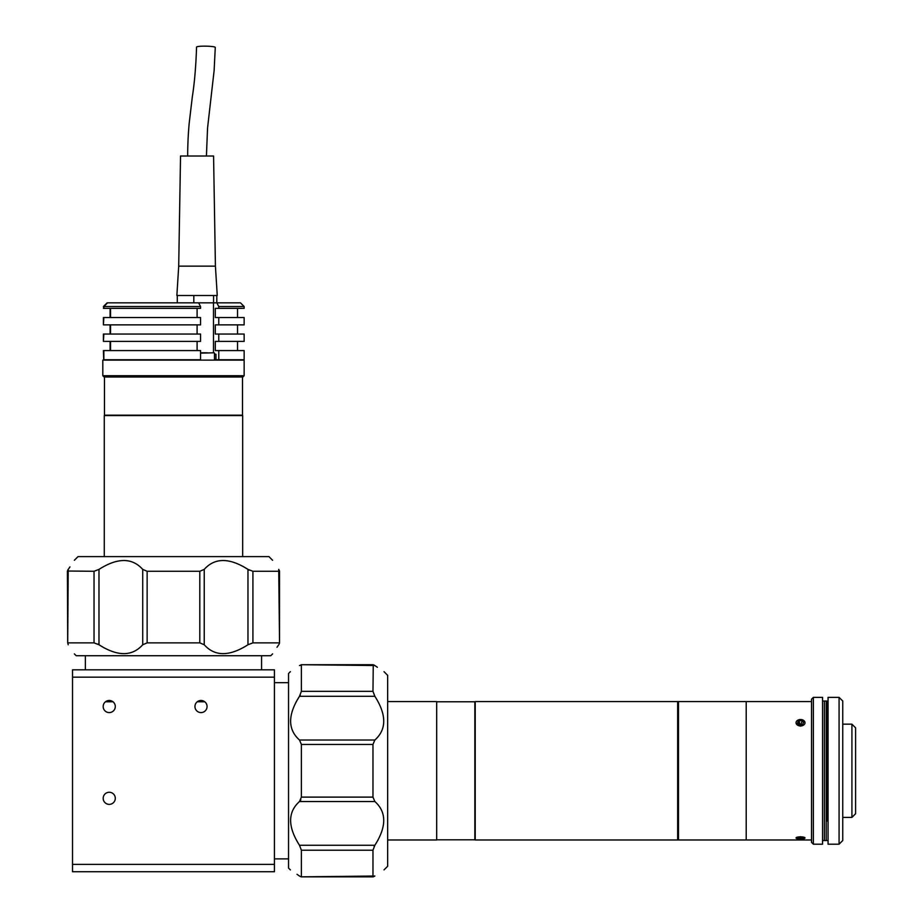 <?xml version="1.0" encoding="UTF-8"?>
<svg xmlns="http://www.w3.org/2000/svg" width="923" height="923" viewBox="0 0 923 923"><rect width="100%" height="100%" fill="white"/><g stroke="black" fill="none" stroke-linecap="round" stroke-linejoin="round"><path stroke-width="1.38" d="M804.821 723.644A4.477 3.219 0 0 0 801.775 719.652A4.477 3.219 0 0 0 796.226 721.844A4.477 3.219 0 0 0 799.283 725.836A4.477 3.219 0 0 0 804.821 723.644M802.733 724.393L799.641 724.947L797.437 723.297L798.326 721.094L801.406 720.54L803.61 722.19L802.733 724.393M798.326 723.955L798.326 721.094M387.66 839.976L436.671 839.976L436.671 701.584L387.66 701.584M811.536 839.976L746.199 839.976L746.199 701.584L677.655 701.584L677.655 839.976L746.199 839.976L746.199 701.584L811.536 701.584M802.387 719.813L800.529 726.147L798.672 719.813M796.757 838.522L800.529 836.676L804.291 838.522M822.555 701.03L826.223 701.03L826.223 840.53L828.058 840.53M826.962 820.985L826.962 701.03L826.962 820.985M827.689 820.985L827.689 701.03L827.689 820.985M827.873 820.985L827.873 701.03L827.873 820.985M827.331 820.985L827.331 701.03L827.331 820.985M851.917 724.163L855.598 727.832L855.598 813.728L851.917 817.409L851.917 724.163L842.745 724.163M813.371 823.628L813.371 844.199L822.555 844.199L822.555 697.361L813.371 697.361L813.371 823.628M813.371 844.199L811.536 842.364L811.536 699.196L813.371 697.361M839.076 823.628L839.076 697.361L828.058 697.361L828.058 844.199L839.076 844.199L839.076 823.628M839.076 697.361L842.745 701.03L842.745 840.53L839.076 844.199M822.555 840.53L824.389 840.53L824.389 701.03L824.389 840.53L826.223 840.53L826.223 701.03L828.058 701.03M436.671 839.803L474.849 839.803L474.849 701.768L436.671 701.768M678.486 820.593L678.486 701.584L475.218 701.584L475.218 839.976L678.486 839.976L678.486 820.593M804.821 838.234A4.477 1.085 180 0 0 801.775 836.896A4.477 1.085 180 0 0 796.226 837.634A4.477 1.085 180 0 0 796.491 838.407A4.477 1.085 180 0 0 800.529 839.019A4.477 1.085 180 0 0 804.568 838.407A4.477 1.085 180 0 0 804.821 838.234M799.641 838.672L797.437 838.119L798.326 837.38L803.61 837.749L799.641 838.672L799.641 837.299M802.733 837.53L802.733 838.488M103.18 706.533A6.057 6.057 0 0 0 109.237 712.591A6.057 6.057 0 0 0 115.294 706.533A6.057 6.057 0 0 0 109.237 700.476A6.057 6.057 0 0 0 103.18 706.533M103.18 798.314A6.057 6.057 0 0 0 109.237 804.371A6.057 6.057 0 0 0 115.294 798.314A6.057 6.057 0 0 0 109.237 792.257A6.057 6.057 0 0 0 103.18 798.314M194.949 706.533A6.057 6.057 0 0 0 201.006 712.591A6.057 6.057 0 0 0 207.064 706.533A6.057 6.057 0 0 0 201.006 700.476A6.057 6.057 0 0 0 194.949 706.533M72.525 669.833L274.431 669.833L274.431 677.17L72.525 677.17L72.525 669.833M197.28 701.768L204.733 701.768M105.499 701.768L112.964 701.768M72.525 677.17L72.525 864.39L274.431 864.39L274.431 677.17M274.431 864.39L274.431 871.739L72.525 871.739L72.525 864.39M200.937 700.476L199.045 700.811M199.01 700.822L197.522 701.584M109.156 700.476L107.276 700.811M107.23 700.822L105.741 701.584M383.991 869.904L387.66 866.236L387.66 675.336L383.991 671.667M374.184 665.091L375.949 666.291M376.157 666.429L377.369 667.26M374.865 665.529C386.679 673.525 386.679 673.525 374.865 665.529L301.117 664.71L373.25 664.71L372.973 691.339L374.865 696.288C386.679 714.864 386.679 729.447 374.865 740.027L372.973 744.446L301.383 744.446L299.49 740.027C287.676 729.447 287.676 714.864 299.49 696.288L301.383 691.339L301.383 665.01L299.49 665.529C287.676 673.525 287.676 673.525 299.49 665.529L301.383 665.01M300.171 876.469L301.383 876.562L301.383 850.221L299.49 845.272C287.676 826.696 287.676 812.113 299.49 801.533L301.383 797.114L372.973 797.114L372.973 744.446M290.376 869.904L288.541 868.07L288.541 673.502L290.376 671.667M301.383 797.114L301.383 744.446L299.49 740.027L374.865 740.027M300.252 695.019L299.594 696.138M374.865 696.288L299.49 696.288L295.937 702.241M300.852 799.745L300.252 800.749M372.973 797.114L374.865 801.533C386.679 812.113 386.679 826.696 374.865 845.272L378.061 839.976M374.115 846.553L374.761 845.433M374.865 876.031L373.25 876.85L301.117 876.85L374.865 876.031C386.679 868.035 386.679 868.035 374.865 876.031M299.49 876.031C287.676 868.035 287.676 868.035 299.49 876.031L298.348 875.235M298.198 875.131L296.998 874.3M372.973 876.562L372.973 850.221L301.383 850.221M299.49 845.272L374.865 845.272L372.973 850.221M272.597 560.273L268.928 556.604L78.028 556.604L74.359 560.273M67.783 570.068L69.029 568.245M69.121 568.095L69.952 566.895M68.221 569.387C76.228 557.573 76.228 557.573 68.221 569.387L67.702 642.87L67.402 571.014M67.414 571.014L94.031 571.279L98.98 569.387C117.556 557.573 132.139 557.573 142.719 569.387L147.138 571.279L147.138 642.87L142.719 644.762C132.139 656.576 117.556 656.576 98.98 644.762L94.031 642.87L67.702 642.87L68.221 644.762C76.228 656.576 76.228 656.576 68.221 644.762L67.702 642.87M279.173 644.092L279.254 642.87L252.914 642.87L247.964 644.762C229.389 656.576 214.817 656.576 204.237 644.762L199.806 642.87L199.806 571.279L147.138 571.279M272.597 653.888L270.762 655.722L76.194 655.722L74.359 653.888M199.806 642.87L147.138 642.87M97.711 644.012L98.83 644.669M98.98 569.387L98.98 644.762L104.276 647.958M199.806 571.279L204.237 569.387C214.817 557.573 229.389 557.573 247.964 569.387L242.68 566.191M249.245 570.149L248.125 569.491M278.723 569.387L279.542 571.014L279.542 643.146L278.723 569.387C270.727 557.573 270.727 557.573 278.723 569.387M278.723 644.762C270.727 656.576 270.727 656.576 278.723 644.762L277.973 645.846M277.823 646.054L276.992 647.265M279.254 571.279L252.914 571.279L252.914 642.87M247.964 644.762L247.964 569.387L252.914 571.279M104.276 556.604L104.276 415.558L242.68 415.558L242.68 556.604M242.495 377.011L242.495 415.188L104.461 415.188L104.461 377.011M235.4 375.719L244.145 375.719L244.145 360.12L102.811 360.12L102.811 375.719L235.4 375.719M102.811 375.719L104.091 377.011L242.864 377.011L244.145 375.719M103.411 317.535L103.411 324.873L200.556 324.873L200.556 317.535L103.849 317.535L103.411 324.873M103.411 334.057L103.411 341.395L200.556 341.395L200.556 334.057L103.849 334.057L103.411 341.395M103.411 350.578L103.734 359.751M198.63 302.848L200.556 306.528L103.849 306.528L103.849 308.363L103.411 306.528L107.126 302.848L240.476 302.848L244.145 306.528L218.774 306.528L216.847 302.848M218.774 306.528L218.774 308.363L215.301 308.363L215.301 317.535L218.774 317.535L218.774 324.873L215.301 324.873L215.301 334.057L218.774 334.057L218.774 341.395L215.301 341.395L215.301 350.578L244.145 350.578L244.145 359.751L215.982 359.751L215.982 354.247L214.471 354.247M110.541 308.363L110.541 317.535M197.095 317.535L197.095 308.363M110.541 324.873L110.541 334.057M197.095 334.057L197.095 324.873M110.541 341.395L110.541 350.578M197.095 350.578L197.095 341.395M103.849 350.578L200.556 350.578L200.556 359.751L103.849 359.751L103.849 350.578M218.774 317.535L244.145 317.535L244.145 324.873L218.774 324.873M218.774 334.057L244.145 334.057L244.145 341.395L218.774 341.395M218.774 350.578L218.774 359.751M214.471 359.751L215.982 359.751M218.774 308.363L244.145 308.363L244.145 306.528M200.556 306.528L200.556 308.363L103.411 308.363M110.102 317.535L110.102 308.363M110.102 334.057L110.102 324.873M110.102 350.578L110.102 341.395M103.849 306.528L107.564 302.848M178.704 266.136L215.417 266.136L213.571 156.01L180.539 156.01L178.704 266.136L176.87 295.51L193.818 295.51L193.818 302.848M213.571 295.51L213.571 302.848M216.813 295.51L216.813 302.848M177.297 295.51L177.297 302.848M193.818 295.51L185.558 295.51M206.417 156.01L207.56 128.02L214.136 70.402L215.278 47.431A9.357 1.096 -179 0 0 204.491 46.15A9.357 1.096 -179 0 0 196.553 47.085C195.93 66.341 194.511 82.932 192.319 96.846L189.18 123.336C187.831 138.265 187.657 150.276 187.692 156.01M193.968 295.51L217.251 295.51L215.417 266.136M200.556 352.782L207.421 352.782M374.865 801.533L299.49 801.533M301.383 691.339L372.973 691.339M204.237 569.387L204.237 644.762M142.719 644.762L142.719 569.387M94.031 642.87L94.031 571.279M213.49 302.848L213.49 352.782M200.556 353.14L214.101 352.782M103.734 360.12L103.849 353.14M842.745 817.409L851.917 817.409M261.578 655.722L261.578 669.833M288.541 682.674L274.431 682.674M288.541 858.886L274.431 858.886M85.366 655.722L85.366 669.833M237.534 317.535L237.534 308.363M237.534 334.057L237.534 324.873M237.534 350.578L237.534 341.395M214.471 360.12L214.471 353.14"/></g></svg>
